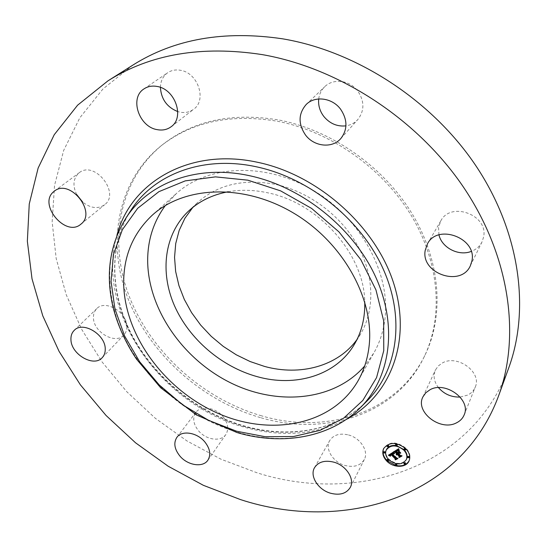 <?xml version="1.0" encoding="UTF-8"?>
<svg xmlns="http://www.w3.org/2000/svg" width="547" height="547" viewBox="0 0 547 547"><rect width="100%" height="100%" fill="white"/><g stroke="black" fill="none" stroke-linecap="round" stroke-linejoin="round"><path stroke-width="0.41" stroke-dasharray="2.73 2.05" d="M165.331 205.542L176.257 193.645C207.764 164.832 265.343 161.823 313.322 190.39C361.369 218.779 390.934 274.184 384.856 319.51C383.276 331.66 379.659 342.723 374.004 352.699L364.726 365.929M228.072 191.765C240.612 189.508 253.733 189.836 267.442 192.742C318.73 202.725 364.295 254.512 364.733 301.691M192.838 207.381L197.05 203.033C217.145 184.695 243.244 178.472 275.346 184.353C308.706 191.471 340.972 215.491 357.765 245.835C374.504 276.228 374.852 310.423 360.377 334.408L357.034 339.448M261.61 415.843C203.723 399.207 152.36 353.608 130.056 298.484C108.012 243.504 117.947 180.749 162.616 144.62C193.549 120.429 232.393 112.244 279.161 120.06C331.954 130.268 384.083 167.006 412.554 214.506C440.95 262.095 444.171 316.207 424.814 355.523C396.684 413.395 325.759 434.824 261.61 415.843M260.427 417.607C202.424 400.903 150.945 355.208 128.552 299.982C106.426 244.906 116.32 182.042 161.044 145.864C192.018 121.646 230.943 113.461 277.821 121.318C330.737 131.567 383.016 168.421 411.576 216.031C440.062 263.743 443.316 317.957 423.932 357.321C395.761 415.276 324.706 436.663 260.427 417.607M508.84 367.591C471.746 469.367 355.694 504.225 257.186 472.847L221.166 459.295L186.999 440.964L155.348 418.305L126.849 391.802L102.104 361.984L81.708 329.403L66.221 294.71L56.197 258.594L52.15 221.863L54.529 185.447L63.684 150.377L79.835 117.796L102.966 88.956L132.812 65.134M438.961 234.916L438.544 227.333L440.8 220.892C450.783 200.981 488.642 215.026 483.589 237.042L482.023 241.897C479.753 246.362 476.157 249.535 471.22 251.422M438.482 387.632C434.003 381.758 432.985 375.885 435.426 370.018L438.215 366.011L442.325 363.003C457.408 354.094 482.276 372.35 475.22 387.187C473.784 390.667 471.254 393.307 467.63 395.112L460.157 397.054M348.514 434.961C360.473 438.01 368.931 451.248 364.323 459.487C360.521 465.661 354.107 467.664 345.075 465.49C333.027 462.304 324.651 448.848 329.704 440.581C333.499 434.81 339.769 432.937 348.514 434.961M223.087 416.705C228.12 423.262 229.036 429.204 225.849 434.523C220.947 442.174 205.877 439.952 198.417 430.653C193.221 423.939 192.359 417.867 195.826 412.431C200.824 405.177 215.689 407.419 223.087 416.705M126.849 326.614C126.883 330.06 125.865 332.884 123.807 335.092C115.472 344.911 93.311 332.138 93.448 317.691C93.346 313.971 94.453 310.949 96.778 308.631C105.277 299.216 127.314 312.33 126.849 326.614M76.689 194.561C72.553 185.823 73.175 178.725 78.556 173.269L79.233 172.729C94.576 160.08 120.648 193.18 104.648 204.742L104.607 204.776C97.995 209.221 90.699 208.332 82.713 202.117M160.408 87.383C160.599 80.99 163.027 76.101 167.697 72.717C171.389 70.269 175.614 69.448 180.38 70.269C197.952 72.669 207.074 100.087 193.706 109.188C189.775 112.121 185.207 113.113 180.004 112.162L177.754 111.581M318.723 98.952C319.339 94.125 321.335 90.057 324.699 86.747C333.219 78.077 349.841 80.135 357.813 91.069C364.555 101.27 364.555 110.761 357.82 119.54C354.641 123.013 350.682 125.119 345.936 125.858M394.421 451.371L398.366 448.526L398.92 450.249L398.373 450.017M396.472 453.914L396.842 453.292M396.5 454.625L396.773 454.031M396.992 454.468L397.389 453.846M398.038 453.121L400.124 455.268L401.204 455.487L400.554 455.89M398.681 451.719L398.66 450.981L400.397 452.772L399.542 452.608M395.748 450.762L397.69 452.759L396.233 450.831L398.407 450.16L396.452 450.878L398.052 452.533L398.688 452.13M393.765 451.788L393.997 451.296M396.507 453.873L396.732 453.381M396.418 453.969L396.643 453.484M396.343 454.072L396.575 453.586M396.295 454.181L396.52 453.689M396.466 454.96L396.698 454.468M396.466 454.865L396.691 454.372M396.472 454.769L396.698 454.277M396.486 454.68L396.719 454.188M396.513 454.598L396.739 454.106M397.081 454.393L397.313 453.901M397.013 454.448L397.245 453.955M397.013 454.366L397.184 454.017M396.903 454.571L397.129 454.078M396.862 454.639L397.088 454.147M396.828 454.707L397.054 454.215M396.944 455.063L397.17 454.571M396.944 454.981L397.177 454.489M396.958 454.906L397.184 454.413M396.972 454.837L397.204 454.345M400.978 455.979L401.204 455.487M399.898 455.76L400.124 455.268M400.172 453.265L400.397 452.772M398.435 451.473L398.66 450.981M397.819 453.019L398.052 452.533M397.402 450.564L397.566 450.215M397.525 450.543L397.696 450.174M398.182 450.646L398.66 449.661M397.478 450.55L397.703 450.058M397.163 450.625L397.389 450.14M396.999 450.694L397.231 450.202M396.329 451.097L396.554 450.605M396.219 451.172L396.452 450.68M396.001 451.323L396.233 450.831M397.772 452.971L397.942 452.595M397.457 453.251L397.69 452.759M398.695 450.742L399.166 449.757L399.454 450.379L398.797 448.561L399.166 449.757M398.462 450.236L398.695 449.743M398.394 450.072L398.626 449.579M398.366 449.996L398.599 449.504M398.319 449.866L398.551 449.374M398.284 449.75L398.51 449.258M398.25 449.62L398.483 449.135M398.237 449.552L398.462 449.06M398.223 449.47L398.448 448.984M398.202 449.395L398.435 448.902M398.141 449.019L398.366 448.526M388.944 454.899L393.608 451.542L394.257 453.217L393.655 452.909L393.888 452.437M389.99 455.432L390.059 454.844L390.524 455.692L389.902 455.624M390.702 454.4L391.201 454.065M391.084 454.311L390.613 454.831L390.982 455.63L390.49 455.07M391.905 453.244L396.329 457.887L397.279 458.037L396.609 458.461M388.411 455.248L388.643 454.755M393.375 452.034L393.608 451.542M390.141 456L390.319 455.624M390.291 456.177L390.524 455.692M390.202 456.075L390.435 455.583M390.12 455.966L390.346 455.48M390.045 455.87L390.278 455.377M389.984 455.767L390.216 455.282M389.929 455.678L390.161 455.186M389.888 455.589L390.12 455.097M389.854 455.501L390.086 455.008M389.833 455.419L390.066 454.926M389.826 455.261L390.052 454.769M389.833 455.186L390.066 454.694M389.854 455.111L390.086 454.625M390.544 454.831L390.777 454.338M390.408 454.954L390.64 454.461M390.353 455.015L390.585 454.523M390.312 455.077L390.537 454.584M390.271 455.138L390.503 454.653M390.298 455.097L390.476 454.714M390.49 455.747L390.654 455.398M390.702 456.061L390.873 455.699M390.749 456.116L390.982 455.63M390.681 456.027L390.907 455.542M390.503 455.781L390.736 455.289M390.462 455.706L390.695 455.213M390.408 455.562L390.633 455.077M390.38 455.432L390.613 454.947M390.387 455.316L390.613 454.831M397.054 458.53L397.279 458.037M396.103 458.379L396.329 457.887M393.949 453.572L394.127 453.196M394.025 453.709L394.257 453.217M393.97 453.613L394.202 453.121M393.922 453.518L394.155 453.025M393.833 453.34L394.059 452.848M393.751 453.169L393.984 452.677M393.717 453.087L393.949 452.595M393.69 453.005L393.915 452.513M393.635 452.854L393.867 452.362M393.402 452.109L393.635 451.624M398.941 450.94L400.91 452.786L398.941 450.94L398.715 451.432M398.886 451.425L399.112 450.933M400.568 453.155L400.732 452.786M400.684 453.272L400.91 452.786M393.97 451.651L394.736 453.272L393.97 451.651L393.737 452.137M393.806 452.137L393.984 451.76M394.503 453.764L394.736 453.272M394.401 453.552L394.633 453.066M394.155 452.991L394.387 452.499M394.093 452.82L394.319 452.328M394.038 452.663L394.264 452.171M393.99 452.513L394.216 452.027M393.949 452.376L394.182 451.89M393.922 452.253L394.155 451.76M398.572 449.053L398.797 448.561M398.715 449.073L398.941 448.588M399.228 450.865L399.454 450.379M399.002 450.413L399.228 449.928M398.886 450.072L399.119 449.586M398.838 449.887L399.071 449.402M398.797 449.696L399.03 449.21M398.763 449.497L398.995 449.012M398.736 449.292L398.961 448.8M393.601 452.991L392.527 453.408L396.678 457.689L398.127 458.071L395.775 459.357L397.785 458.099L396.589 457.798L392.281 453.367L393.286 452.909L393.375 453.484M393.43 453.504L393.655 453.019M393.054 453.401L393.286 452.909M392.958 453.401L393.19 452.916M392.862 453.422L393.095 452.93M392.5 453.572L392.732 453.087M392.349 453.661L392.582 453.169M392.274 453.709L392.5 453.217M392.049 453.853L392.281 453.367M396.425 458.154L396.589 457.798M397.607 458.482L397.785 458.099M395.543 459.849L395.775 459.357M397.901 458.564L398.127 458.071M396.452 458.181L396.678 457.689M393.088 453.408L393.252 453.053M393.341 453.47L393.553 453.019M399.378 452.663L398.742 453.251L400.52 455.077L402.168 455.542L399.501 457.018L401.819 455.576L400.466 455.193L398.531 453.196L399.378 452.663L399.153 453.155M399.385 453.196L399.611 452.704M398.298 453.689L398.531 453.196M401.648 455.952L401.819 455.576M399.276 457.511L399.501 457.018M401.942 456.034L402.168 455.542M409.163 460.663L409.279 460.417C410.824 456.403 409.778 452.383 406.134 448.362C396.931 441.299 389.498 441.231 383.837 448.157L383.721 448.403M395.823 465.463L396.377 465.586M386.373 449.771C385.211 452.937 386.052 456.082 388.903 459.207C396.035 464.731 401.874 464.806 406.421 459.425M387.201 445.354L387.385 446.106L388.732 446.113M404.274 448.923L405.696 449.593M395.713 444.314L397.129 444.998M396.739 443.788L396.37 443.713M404.124 462.81L404.308 463.535L405.676 463.535M407.775 456.444L407.966 457.176L409.341 457.176M387.132 459.466L387.317 460.205L388.657 460.212M383.659 451.754L383.844 452.499L385.184 452.513M396.575 463.801L396.096 463.719M395.577 464.034L395.768 464.765L397.115 464.772M366.319 401.683C336.289 431.316 288.153 439.248 243.087 426.072C197.59 412.787 156.018 379.495 133.065 337.991C110.398 296.488 107.738 247.777 130.056 211.648C107.944 247.415 110.576 296.016 133.331 337.581C156.36 379.133 198.082 412.5 243.654 425.785C288.727 438.961 336.651 430.988 366.319 401.683M345.95 419.631C314.956 435.043 280.967 437.525 243.983 427.084C160.64 404.677 94.85 311.113 116.894 235.395M361.123 406.913C331.626 437.388 283.052 445.675 237.555 432.246C192.018 418.845 150.37 385.279 127.629 343.632C105.161 301.992 103.021 253.323 126.07 217.85M396.438 451.022L396.664 450.537M396.124 451.241L396.349 450.749M398.647 450.632L398.872 450.147M398.551 450.42L398.777 449.935M398.189 449.306L398.414 448.813M398.175 449.217L398.401 448.725M398.154 449.121L398.387 448.629M354.121 344.781L360.377 334.408M188.257 211.368L197.05 203.033M161.044 145.864L162.616 144.62M423.932 357.321L424.814 355.523M340.808 138.562L357.82 119.54M306.238 104.45L324.699 86.747M171.218 126.672L193.706 109.188M143.991 88.894L167.697 72.717M80.888 224.167L104.648 204.742M54.392 191.115L79.233 172.729M74.228 330.367L96.778 308.631M102.227 357.656L123.807 335.092M176.907 437.32L195.826 412.431M207.901 460.177L225.849 434.523M314.546 467.651L329.704 440.581M350.299 487.363L364.323 459.487M422.927 396.848L435.426 370.018M464.157 414.893L475.22 387.187M427.494 243.777L440.8 220.892M470.345 265.794L482.023 241.897M152.216 215.244L176.257 193.645M358.059 380.815L374.004 352.699M383.837 448.157L383.597 448.643M409.279 460.417L409.06 460.909"/><path stroke-width="0.82" d="M364.726 365.929C334.183 401.149 277.391 406.161 230.232 382.64C182.985 359.147 148.271 309.534 147.669 261.322C147.533 240.393 153.42 221.795 165.331 205.542M364.733 301.691C365.191 317.869 361.649 332.234 354.121 344.781C335.831 375.57 295.428 387.413 257.247 376.671C221.549 366.859 189.18 339.14 174.418 305.609C159.786 272.112 164.203 234.396 188.257 211.368C198.903 201.323 212.174 194.787 228.072 191.765M357.034 339.448C337.656 366.415 300.064 376.227 264.543 366.428L250.136 361.546L236.27 354.805L223.231 346.36L211.279 336.378L200.66 325.075L191.6 312.672L184.298 299.414L178.931 285.582L175.642 271.456L174.548 257.336L175.724 243.545L179.184 230.403L184.913 218.246L192.838 207.381M107.978 80.833L132.812 65.134C174.274 38.946 224.222 30.181 282.662 38.83C357.184 51.384 432.636 100.689 476.492 166.678C520.252 232.824 530.022 309.499 508.84 367.591L498.823 395.214C460.868 499.083 341.622 532.73 240.42 499.568L203.381 485.319L168.196 466.242L135.547 442.796L106.07 415.488L80.388 384.835L59.097 351.406L42.782 315.838L32.02 278.84L27.35 241.234L29.258 203.956L38.14 168.045L54.242 134.699L77.606 105.181L107.978 80.833C150.316 54.071 201.747 45.333 262.286 54.618C339.509 68.06 418.25 119.649 464.171 188.182C510.002 256.864 520.464 335.92 498.823 395.214M471.22 251.422C458.687 256.447 441.826 247.764 438.961 234.916M460.157 397.054C451.425 397.32 444.198 394.175 438.482 387.632M82.713 202.117L76.689 194.561M177.754 111.581C166.979 107.219 161.194 99.151 160.408 87.383M345.936 125.858C337.164 126.76 329.779 123.608 323.776 116.408C319.783 111.082 318.101 105.263 318.723 98.952M123.697 284.488C123.232 256.755 132.736 233.672 152.216 215.244C184.291 185.877 243.771 183.252 293.753 213.186C343.803 242.936 374.927 300.385 368.999 346.88C367.468 359.338 363.823 370.654 358.059 380.815C332.535 425.183 271.456 436.636 218.711 413.655C165.823 390.852 125.051 336.904 123.697 284.488M340.555 109.147C347.625 119.738 347.707 129.543 340.808 138.562C332.255 148.654 314.197 146.726 305.547 135.075C298.047 123.916 298.279 113.708 306.238 104.45C314.969 95.54 332.207 97.783 340.555 109.147M157.023 86.447C175.17 89.045 184.886 117.393 171.218 126.672C167.204 129.666 162.507 130.658 157.139 129.632C138.911 126.842 129.27 97.906 143.991 88.894C147.765 86.385 152.114 85.571 157.023 86.447M53.709 191.669L54.392 191.115C69.948 178.26 97.147 212.455 80.888 224.167L80.847 224.202C65.79 237.685 37.722 204.277 53.709 191.669M70.939 339.578C70.782 335.776 71.876 332.706 74.228 330.367C82.788 320.836 105.53 334.47 105.236 349.041C105.311 352.555 104.306 355.427 102.227 357.656C93.831 367.584 70.994 354.319 70.939 339.578M179.765 455.89C174.363 448.998 173.413 442.81 176.907 437.32C181.932 429.99 197.193 432.445 204.879 441.997C210.11 448.738 211.115 454.803 207.901 460.177C202.964 467.904 187.505 465.449 179.765 455.89M330.566 493.23C318.156 489.825 309.424 476.013 314.546 467.651C318.395 461.818 324.829 459.986 333.841 462.16C346.169 465.415 354.982 479.028 350.299 487.363C346.442 493.606 339.865 495.561 330.566 493.23M456.355 422.913C440.178 431.535 414.893 411.809 422.927 396.848L425.785 392.78L430.01 389.744C445.531 380.787 471.364 399.782 464.157 414.893C462.687 418.434 460.089 421.108 456.355 422.913M425.204 250.389L427.494 243.777C437.703 223.354 477.066 238.171 471.945 260.81L470.345 265.794C460.923 287.49 420.664 273.445 425.204 250.389M405.908 448.848C409.553 452.875 410.606 456.895 409.06 460.909C406.236 468.102 393.136 468.054 386.654 460.964C382.914 456.848 381.895 452.738 383.597 448.643C389.266 441.716 396.705 441.785 405.908 448.848M403.843 450.154C406.722 453.333 407.542 456.506 406.312 459.678C401.867 465.299 395.987 465.306 388.671 459.699C385.731 456.458 384.924 453.231 386.25 450.01C390.715 444.533 396.582 444.581 403.843 450.154M393.402 452.109L394.025 453.709L392.732 453.224L391.673 453.73L396.103 458.379L397.054 458.53L395.132 459.733L395.235 458.865L391.126 454.632L390.421 455.207L390.558 456.082L390.23 455.268L390.811 454.318L389.854 455.111L390.291 456.177L388.411 455.248L393.402 452.109M393.922 452.253L394.503 453.764L393.922 452.253M393.32 453.511L392.295 453.894L396.452 458.181L397.901 458.564L395.543 459.849L397.553 458.591L396.363 458.29L392.049 453.853L393.341 453.47M398.141 449.019L398.695 450.742L397.225 450.352L395.515 451.248L397.457 453.251L396.001 451.323L398.182 450.646L396.219 451.371L397.819 453.019L398.462 452.622L398.435 451.473L400.172 453.265L398.777 452.998L397.806 453.607L399.898 455.76L400.978 455.979L398.907 457.278L399.05 456.287L397.272 454.454L396.773 455.022L396.965 454.14L396.37 454.913L396.616 453.778L394.866 451.979L393.765 451.788L398.141 449.019M398.736 449.292L399.228 450.865L398.736 449.292M400.684 453.272L398.715 451.432L400.684 453.272M398.517 453.736L400.295 455.569L401.942 456.034L399.276 457.511L401.594 456.068L400.24 455.685L398.298 453.689L399.385 453.196L398.64 453.477M388.308 445.846L388.5 446.598L387.153 446.591L386.961 445.839L388.308 445.846M405.464 449.128L405.655 449.873L404.281 449.873L404.096 449.135L405.464 449.128M396.89 444.526L397.081 445.279L395.72 445.272L395.529 444.526L396.89 444.526M405.259 463.309L405.45 464.034L404.089 464.034L403.898 463.302L405.259 463.309M408.93 456.936L409.115 457.668L407.747 457.675L407.556 456.943L408.93 456.936M387.085 460.697L386.9 459.959L388.24 459.972L388.425 460.704L387.085 460.697M383.611 452.991L383.42 452.239L384.76 452.253L384.944 453.005L383.611 452.991M395.536 465.258L395.351 464.526L396.698 464.533L396.89 465.265L395.536 465.258M396.616 453.778L396.842 453.292L394.421 451.371M396.24 454.407L396.472 453.914L396.596 454.413M397.156 454.338L397.19 453.648L396.541 454.523M400.554 455.89L399.132 456.786L399.283 455.801L397.498 453.962L396.999 454.769M399.542 452.608L399.002 452.513L397.806 453.607M398.462 452.622L398.681 451.719M398.373 450.017L396.924 450.044L395.515 451.248M394.866 451.979L395.098 451.487M396.247 454.53L396.472 454.037M396.267 454.653L396.5 454.16M396.308 454.776L396.541 454.29M396.582 454.448L396.814 453.955M396.63 454.379L396.862 453.894M396.691 454.318L396.917 453.825M396.753 454.263L396.985 453.771M396.828 454.208L397.06 453.723M396.896 454.174L397.122 453.682M396.965 454.14L397.19 453.648M396.773 454.94L396.992 454.468M396.773 455.022L397.006 454.53M397.026 454.707L397.252 454.215M397.06 454.653L397.293 454.16M397.108 454.598L397.334 454.106M397.156 454.543L397.382 454.051M397.211 454.495L397.437 454.01M397.272 454.454L397.498 453.962M399.05 456.287L399.283 455.801M398.907 457.278L399.132 456.786M398.777 452.998L399.002 452.513M395.679 451.159L395.905 450.666M396.09 450.899L396.322 450.413M396.329 450.742L396.554 450.256M396.452 450.666L396.684 450.181M396.575 450.598L396.807 450.106M396.698 450.537L396.924 450.044M396.807 450.482L397.04 449.996M396.917 450.441L397.149 449.949M397.026 450.4L397.252 449.914M397.129 450.372L397.354 449.887M397.225 450.352L397.457 449.86M397.32 450.338L397.546 449.853M397.409 450.338L397.642 449.846M397.505 450.338L397.731 449.853M397.601 450.352L397.833 449.86M397.71 450.372L397.936 449.88M397.826 450.4L398.052 449.907M397.949 450.434L398.182 449.949M398.086 450.482L398.312 449.99M398.223 450.537L398.414 450.119M389.826 455.343L388.944 454.899M390.968 454.55L390.948 453.866L389.881 455.036M396.609 458.461L395.358 459.241L395.467 458.372L391.084 454.311M393.655 452.909L392.534 452.841L391.673 453.73M388.623 455.343L388.78 455.001M388.828 455.439L389.061 454.954M389.026 455.535L389.259 455.049M389.218 455.637L389.45 455.145M389.409 455.733L389.642 455.241M389.587 455.829L389.82 455.336M389.922 454.967L390.155 454.475M389.97 454.892L390.202 454.407M390.032 454.824L390.264 454.331M390.107 454.755L390.339 454.263M390.189 454.68L390.421 454.195M390.278 454.612L390.51 454.126M390.38 454.543L390.613 454.058M390.462 454.495L390.695 454.01M390.544 454.448L390.777 453.962M390.626 454.407L390.859 453.914M390.722 454.359L390.948 453.866M390.811 454.318L391.043 453.825M390.237 455.473L390.462 454.981M390.496 455.09L390.661 454.742M391.126 454.632L391.351 454.147M395.235 458.865L395.467 458.372M395.132 459.733L395.358 459.241M391.741 453.675L391.973 453.189M391.809 453.627L392.042 453.135M391.884 453.572L392.117 453.087M391.96 453.525L392.185 453.032M392.028 453.477L392.261 452.984M392.124 453.422L392.356 452.93M392.213 453.374L392.445 452.882M392.302 453.333L392.534 452.841M392.39 453.299L392.623 452.807M392.479 453.272L392.712 452.779M392.561 453.244L392.794 452.759M392.65 453.231L392.883 452.745M392.732 453.224L392.965 452.738M392.814 453.224L393.047 452.731M392.896 453.231L393.129 452.738M392.978 453.244L393.211 452.752M393.067 453.265L393.3 452.772M393.156 453.292L393.389 452.8M393.252 453.326L393.484 452.834M393.355 453.367L393.58 452.875M393.457 453.415L393.669 452.957M393.56 453.47L393.731 453.107M383.721 448.403C382.182 452.444 383.235 456.471 386.886 460.471L386.996 460.581M387.235 460.82L395.823 465.463M396.377 465.586C402.462 466.516 406.729 464.875 409.163 460.663M406.421 459.425L406.537 459.179C407.768 456.013 406.941 452.841 404.069 449.661L396.479 445.607M396.151 445.545C391.508 444.991 388.288 446.318 386.49 449.525L386.373 449.771M388.5 446.598L388.541 445.361L387.201 445.354L386.961 445.839M405.696 449.593L405.689 448.643L404.274 448.923M397.129 444.998L396.739 443.788M396.37 443.713L395.713 444.314M405.45 464.034L405.484 462.81L404.124 462.81L403.898 463.302M409.115 457.668L409.149 456.444L407.775 456.444L407.556 456.943M388.411 459.418L387.132 459.466L386.9 459.959M388.425 460.704L388.555 459.576M384.944 453.005L384.992 451.767L383.659 451.754L383.42 452.239M396.89 465.265L396.575 463.801M396.096 463.719L395.351 464.526M126.07 217.85L131.259 209.788C153.953 174.377 202.766 155.3 255.688 166.65C308.843 177.638 360.569 219.032 382.989 268.543C405.436 318.128 397.532 369.854 367.885 400.117L361.123 406.913C331.27 437.723 282.45 445.983 236.967 432.54L196.352 414.934L160.613 387.72L136.6 359.249C125.625 342.839 117.79 325.54 113.085 307.352C105.304 274.498 109.632 244.666 126.07 217.85C148.469 182.91 196.77 164.23 249.213 175.642C301.876 186.691 353.218 227.778 375.598 276.809C397.997 325.909 390.373 377.047 361.123 406.913M116.894 235.395C130.207 182.883 188.838 147.43 257.001 162.172C318.299 174.582 376.644 227.06 394.189 284.946C411.953 342.921 389.314 396.951 345.95 419.631M247.88 180.182L280.618 190.869L311.619 208.421L338.908 231.819L360.781 259.572L375.946 289.883L383.666 320.85L383.762 350.627L376.562 377.601L362.818 400.452L343.564 418.236L320.036 430.352L293.513 436.52L265.295 436.738L236.625 431.234L208.68 420.39L182.554 404.746L159.245 384.951L139.676 361.772L124.661 336.097L114.925 308.898L111.055 281.274L113.475 254.437L122.378 229.678L137.666 208.318L158.904 191.662L185.248 180.872L215.456 176.866L247.88 180.182M406.537 459.179L406.312 459.678M386.49 449.525L386.25 450.01M405.881 449.381L405.655 449.873M404.322 448.643L404.096 449.135M397.307 444.786L397.081 445.279M395.761 444.034L395.529 444.526"/></g></svg>
